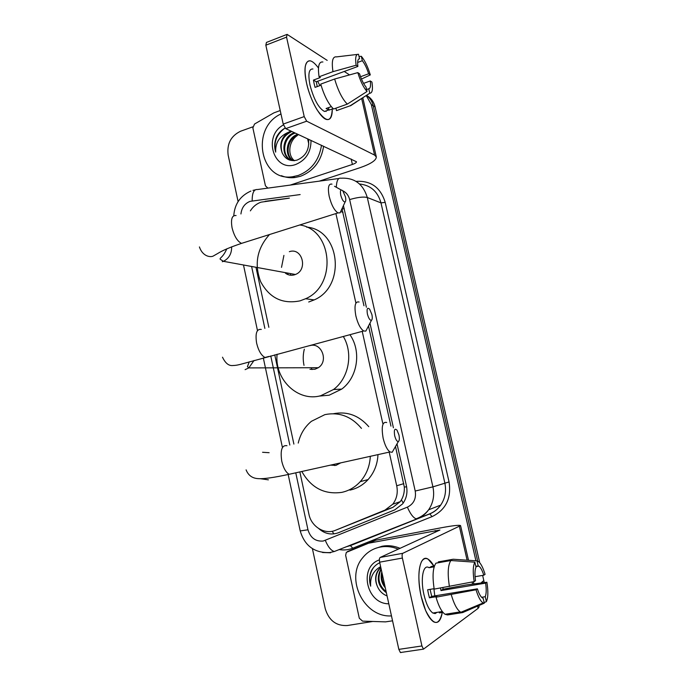 <?xml version="1.0" encoding="UTF-8"?>
<svg xmlns="http://www.w3.org/2000/svg" width="687" height="687" viewBox="0 0 687 687"><rect width="100%" height="100%" fill="white"/><g stroke="black" fill="none" stroke-linecap="round" stroke-linejoin="round"><path stroke-width="1.03" d="M289.072 198.2L261.043 202.167C256.603 203.704 253.039 206.607 250.351 210.875M283.911 255.401L281.515 267.372M363.973 305.784L342.04 209.149L344.239 208.513M299.858 471.917L308.927 514.219C311.271 526.671 324.805 534.984 335.462 530.295L392.87 507.367L400.229 501.665L401.431 499.835C403.578 496.074 404.549 491.849 404.334 487.16L395.506 446.481M390.946 426.129L368.498 325.964M335.462 530.295L384.986 510.106L392.766 504.206C396.777 498.839 398.091 492.691 396.708 485.769L389.194 452.132M382.779 423.415L362.221 331.357M355.875 302.933L335.909 213.563M256.105 267.878L268.849 327.304M274.757 354.87L293.89 444.094M481.012 583.014L482.386 581.657L482.626 582.799L482.386 581.657L483.837 580.661L484.189 582.593M366.231 95.519L371.349 104.622L373.23 105.772L477.663 561.039L373.23 105.772C372.156 101.35 369.907 97.88 366.48 95.356C369.907 97.88 372.156 101.35 373.23 105.772L375.093 106.923L479.715 562.696M366.583 95.433C370.963 97.88 373.797 101.71 375.093 106.923M482.635 575.414L483.837 580.661M238.097 201.583L228.144 155.064C226.77 143.832 230.926 135.889 240.613 131.226L252.799 126.846M372.809 621.46L347.287 625.539C336.192 626.063 328.85 620.455 325.26 608.716L312.405 548.655M371.349 104.622L475.919 560.798M289.382 198.096L265.105 201.325M366.386 307.235L343.423 205.628M318.82 528.647C324.822 533.885 331.357 535.25 338.425 532.734L394.802 509.84L402.642 503.846C406.524 498.564 407.786 492.536 406.421 485.778L397.017 443.845M393.419 427.786L369.958 323.165M321.507 145.24C319.112 160.208 311.383 170.273 298.33 175.425L292.842 176.688C260.072 182.39 249.991 127.928 280.974 113.956M323.62 146.219C321.233 161.127 313.538 171.14 300.528 176.258L295.058 177.521C290.257 178.105 285.689 177.486 281.352 175.674M311.013 140.371C311.048 152.05 306.007 160.062 295.899 164.408C273.847 172.944 262.357 136.06 283.43 124.948M291.829 131.466C282.58 136.06 279.36 143.171 282.159 152.797C285.26 159.221 290.215 161.66 297.033 160.105C305.749 156.396 309.579 149.423 308.515 139.212M308.815 144.064L307.613 138.791M295.307 133.08C283.113 136.576 280.923 156.061 291.374 160.148M294.448 132.677C280.657 136.644 280.451 159.453 293.452 160.655M298.742 134.669C287.535 137.889 284.444 155.245 293.203 160.621M297.892 134.274C286.436 137.555 283.551 155.451 292.739 160.526M294.5 160.758C287.097 155.133 288.772 141.007 297.316 135.562M282.159 152.797C279.214 144.82 281.095 138.07 287.793 132.557L290.953 131.054M285.045 128.091C281.292 130.169 278.415 133.226 276.406 137.263C274.396 142.278 274.156 147.233 275.702 152.128C275.229 143.008 279.257 136.49 287.793 132.557M284.882 128.177C276.517 134.394 273.452 142.381 275.702 152.128M310.576 60.877C304.968 60.473 303.628 67.91 306.557 83.17C310.138 99.924 320.254 118.07 326.488 119.461C330.387 120.302 332.319 116.807 332.268 108.984C331.563 122.707 326.514 123.016 317.128 109.92C312.439 102.148 308.91 93.234 306.557 83.17C305.037 76.205 304.607 70.598 305.286 66.338C307.287 58.455 311.683 59.005 318.485 68.004M267.887 188.118L265.44 185.825L252.868 127.902L254.533 124.029L273.838 112.891L280.219 110.53M319.275 181.153L359.765 167.783C370.688 164.004 376.21 160.397 376.321 156.98L374.578 155.082L306.677 121.187L285.715 128.624L356.493 161.763C356.476 162.604 355.11 163.497 352.397 164.442L290.292 185.078M349.537 74.909L344.247 71.465M327.192 60.379L287.089 34.367L286.548 37.132L265.835 45.205L266.444 42.431L286.573 34.573M285.715 128.624L283.207 124.089L304.212 116.592L286.548 37.132M304.212 116.592L306.677 121.187M283.207 124.089L265.835 45.205M326.076 111.474L326.231 110.839M317.222 86.596L316.286 81.762L357.875 66.441C357.266 61.452 357.824 58.893 359.533 58.756L358.623 59.091M357.635 62.448L362.324 60.714C364.728 63.728 366.832 68.082 368.636 73.775L360.546 76.721M317.643 81.264L319.91 85.609M321.027 85.197L315.075 87.378L314.122 83.651L313.444 80.087L320.322 77.545L319.069 76.789C317.6 66.373 318.88 61.435 322.899 61.993M327.39 110.427L324.479 111.466C318.682 108.245 313.865 99.486 310.017 85.162C307.879 74.093 308.858 68.7 312.937 68.992M331.306 106.64L326.076 108.503L329.047 110.126L333.178 108.658M335.934 108.16L336.493 110.633L350.172 105.772L369.786 93.234L368.756 88.769L366.592 89.542M333.564 109.01C328.523 104.166 324.247 95.871 320.717 84.123L334.629 79.022L357.807 72.624L359.559 73.801C361.431 79.658 363.578 84.046 366.008 86.983L367.038 91.483L347.321 104.115L333.564 109.01M353.195 104.029L350.172 105.772M347.321 104.115C342.384 99.203 338.159 90.839 334.629 79.022M361.474 79.057L370.293 74.909L368.636 73.775M362.324 60.714L361.31 56.274L359.026 56.54M361.31 56.274C364.788 60.379 367.777 66.587 370.293 74.909M363.56 83.385L370.284 80.954L371.942 82.062C373.032 89.439 372.311 93.166 369.786 93.234M367.038 91.483C363.526 87.55 360.452 81.272 357.807 72.624M370.284 80.954C370.911 85.866 370.405 88.468 368.756 88.769M357.875 66.441L356.124 65.248L332.963 71.654L319.069 76.789M332.963 71.654C331.443 61.195 332.628 56.265 336.536 56.884L357.266 54.436M356.124 65.248C355.059 57.691 355.857 54.041 358.511 54.29L359.533 58.756M316.286 81.762L313.444 80.087M329.047 110.126L328.489 107.644M391.47 615.896C363.938 617.819 344.78 578.36 362.702 557.75C367.287 552.039 373.144 548.466 380.28 547.05C386.317 545.959 392.311 546.663 398.28 549.162M375.111 548.518L382.178 546.225C388.198 545.135 394.166 545.839 400.109 548.329M381.199 569.248C377.077 577.965 378.726 585.453 386.146 591.713M381.079 568.681C376.029 578.145 377.79 586.166 386.369 592.726M382.092 573.293C381.397 577.879 382.315 582.087 384.866 585.908M381.774 571.859C380.297 577.767 381.465 583.074 385.278 587.771M380.83 567.548L379.009 569.532C375.557 574.384 374.956 579.862 377.206 585.959C374.758 580.086 375.179 574.693 378.477 569.789L380.778 567.35M388.808 603.796C366.317 603.985 358.459 566.861 379.387 559.896M379.765 562.73C376.158 564.413 373.367 567.067 371.409 570.699C369.237 575.603 368.996 580.755 370.662 586.166C369.984 577.278 373.307 570.768 380.632 566.655M377.206 585.959C379.19 590.82 382.479 594.143 387.073 595.93M373.968 567.007L373.874 567.127C369.846 572.606 368.782 578.952 370.662 586.166M340.726 195.074C342.066 199.805 343.543 202.081 345.157 201.884C345.905 201.197 345.999 199.513 345.449 196.851L342.847 190.892C340.7 188.977 339.988 190.368 340.726 195.074M341.525 209.733L340.091 212.833L338.004 212.901C334.363 210.54 331.426 205.044 329.202 196.405C327.579 187.517 328.515 183.438 331.993 184.142M285.491 273.228C288.188 275.186 291.159 275.727 294.388 274.843L295.401 274.482C308.3 269.811 302.203 247.071 289.339 251.682M290.773 275.238L290.515 274.139M299.807 224.967C332.706 229.467 337.197 285.431 305.578 298.742L300.056 300.854C282.546 304.384 269.407 297.986 260.648 281.679C254.061 264.194 257.007 248.479 269.493 234.542M306.582 227.114C340.202 229.638 346.274 286.47 314.165 299.918L308.721 301.997M288.068 274.645L287.879 273.658M367.39 313.985C368.575 318.321 369.924 320.425 371.444 320.305C372.363 319.575 372.517 317.652 371.89 314.534L369.666 309.219C367.365 307.115 366.609 308.703 367.39 313.985M367.639 327.613L365.819 331.117L363.663 330.971C360.409 328.721 357.807 323.68 355.849 315.857C354.08 305.724 355.162 301.112 359.086 302.031M309.949 369.271L314.964 369.245L318.296 367.717C328.936 361.199 321.447 341.851 309.82 345.655M311.984 369.563L311.211 367.734M304.015 365.372C302.864 359.954 302.967 354.561 304.315 349.194M343.302 336.441C353.479 353.333 348.867 378.185 333.538 389.503L320.743 395.729C297.797 402.17 274.362 379.37 277.093 354.234M349.906 334.672C361.62 351.194 357.644 377.446 341.731 389.091L329.125 395.214L319.051 396.107M394.673 435.678C395.721 439.646 396.949 441.595 398.348 441.543C399.448 440.771 399.645 438.572 398.941 434.948L397.043 430.199C394.639 427.967 393.849 429.787 394.673 435.678M394.338 448.508L392.157 452.295L390.01 451.952C387.15 449.822 384.849 445.21 383.123 438.134C381.216 426.644 382.41 421.432 386.721 422.505M330.507 465.125L335.926 465.382L340.752 462.858M334.706 465.571L333.873 464.386M370.319 456.314C369.804 466.181 366.454 474.623 360.263 481.639C355.11 487.229 348.962 490.801 341.808 492.364C324.393 494.777 311.065 487.813 301.808 471.48M298.244 443.081C300.296 434.15 304.685 426.893 311.4 421.311L324.857 414.639C339.138 411.796 351.34 416.382 361.465 428.379M333.496 413.711C347.167 411.101 358.923 415.42 368.782 426.679M377.979 454.614C377.489 464.343 374.183 472.665 368.069 479.586C363.002 485.074 356.939 488.594 349.889 490.132M421.148 596.307C417.997 580.506 418.143 568.888 421.586 561.451C424.97 556.358 429.066 557.861 433.875 565.968L428.087 559.149C420.221 553.722 415.996 574.289 421.148 596.307L425.639 610.545C433.454 625.711 439.002 626.346 442.282 612.443C440.796 620.919 437.851 624.011 433.437 621.726C428.448 618.094 424.351 609.618 421.148 596.307M392.552 620.808L385.544 621.872L362.573 621.134L359.301 618.214L345.647 555.319L346.317 552.382L375.987 540.154L441.363 527.753C453.068 525.581 459.466 524.868 460.573 525.615L402.831 553.293C402.058 553.928 401.904 555.517 402.376 558.05L379.645 562.172C379.19 559.656 379.361 558.084 380.177 557.44L439.912 530.029L368.292 543.262M347.45 551.558L375.471 540.308M478.702 604.955L479.122 606.784L478.109 608.347L423.467 649.146L421.93 645.96L402.376 558.05M401.122 652.538L400.401 652.53L398.838 649.37L379.645 562.172M435.266 613.56L435.687 612.572M474.176 581.614L475.524 580.713C474.64 574.401 474.803 569.866 476.005 567.11L474.872 562.189C472.974 565.796 472.742 572.271 474.176 581.614L434.193 589.111C432.252 576.35 432.836 567.702 435.936 563.168L450.87 560.523L474.872 562.189M475.79 566.182L478.873 566.114C480.634 567.428 482.274 570.459 483.794 575.217L475.069 576.702M430.071 589.36L431.719 596.393L477.388 588.836C478.899 593.534 480.522 596.539 482.257 597.853L483.141 598.257L484.275 603.212L462.677 612.564L447.606 614.942L445.064 614.29C441.647 611.859 438.624 606.166 436.013 597.201L476.039 589.772L477.388 588.836M436.013 597.201L437.001 596.565L429.452 597.81L428.448 593.86L427.649 589.772L434.124 588.682M437.061 612.357L435.12 613.585L432.853 613.027C429.229 610.399 426.258 604.259 423.939 594.607C420.212 578.72 423.226 563.701 428.98 567.668M442.823 587.66L443.106 589.24L466.009 584.981L486.885 582.241C488.328 591.275 488.156 597.733 486.379 601.623L485.245 596.702L481.604 597.295M439.74 612.847L442.935 612.34M478.152 565.77L477.036 560.875L453.171 559.244L438.323 561.88L438.512 562.713M453.171 559.244L453.678 559.278M463.639 611.129L464.91 610.932M462.677 612.564L460.204 611.894C456.864 609.438 453.884 603.701 451.265 594.684M477.036 560.875L478.796 561.76C481.106 563.89 483.193 568.089 485.074 574.366L483.794 575.217M484.137 602.602L486.379 601.623M484.275 603.212L483.193 602.937C480.634 601.417 478.246 597.029 476.039 589.772M440.547 588.046L440.977 590.58L485.615 583.126L486.885 582.241M485.615 583.126C486.508 589.283 486.387 593.8 485.245 596.702M434.485 565.865L431.676 566.354L429.255 567.677L434.167 566.809M449.427 586.552C447.426 573.722 447.907 565.049 450.87 560.523M433.901 588.725L434.794 595.878M429.452 597.81L431.719 596.393M431.865 567.222L431.676 566.354M440.977 590.58L443.106 589.24M439.216 612.014L439.414 612.898M333.856 533.902L332.19 531.266M406.61 486.679L404.334 487.16M403.192 503.099L401.431 499.835M343.036 212.343L340.992 211.656M403.827 483.648L396.708 485.769M392.87 507.367L384.986 510.106M300.15 194.567L250.094 201.351C244.718 203.507 241.669 207.706 240.939 213.958M295.771 472.819L307.965 529.789C310.464 537.895 315.539 541.648 323.208 541.038L407.4 507.135C413.763 503.949 416.365 498.582 415.214 491.033L349.64 199.582C348.61 195.443 346.308 192.497 342.727 190.754M336.304 187.268C336.647 180.612 338.159 177.598 340.855 178.225C354.303 177.444 363.114 183.876 367.296 197.504L432.913 486.86C434.656 495.318 433.231 502.961 428.628 509.797C425.682 513.919 421.921 516.916 417.353 518.779L334.294 551.515C331.005 550.545 328.017 546.843 325.32 540.411M356.072 181.394L356.278 181.359C370.971 180.535 380.615 187.534 385.201 202.373L449.049 481.931C451.548 498.238 445.889 509.797 432.063 516.624L352.783 548.2C348.395 549.918 343.852 550.373 339.155 549.574M349.64 199.582C357.618 197.255 363.5 196.568 367.296 197.504L380.984 202.88C377.738 191.493 370.585 185.189 359.524 183.979M252.163 200.879C252.12 192.91 253.898 189.131 257.496 189.526L338.837 178.5M330.567 552.777L322.504 552.494M300.202 530.888L300.21 530.922C304.685 545.89 314.509 553.104 329.683 552.571L334.294 551.515L429.71 513.833C434.158 512.021 437.808 509.119 440.676 505.125C445.142 498.504 446.524 491.111 444.832 482.927L380.984 202.88L385.201 202.373M415.214 491.033L432.913 486.86L449.049 481.931M251.734 267.088L264.864 328.42M270.755 355.943L289.828 445.039M432.063 516.624L429.71 513.833M352.783 548.2L350.318 545.555M345.827 546.904L350.645 545.53L429.993 513.816C434.356 511.978 437.911 509.076 440.676 505.125L428.628 509.797C425.305 514.048 421.131 517.053 416.09 518.814C413.136 517.637 410.233 513.747 407.4 507.135M288.171 474.485L300.21 530.922L307.965 529.789M353.324 544.456L353.058 544.018M374.578 155.082L361.654 98.507M352.397 164.442L351.169 159.015M236.079 215.546C232 215.1 230.66 219.187 232.06 227.792C234.19 236.122 237.35 241.309 241.523 243.378L244.89 242.313M222.305 261.73L223.43 261.318C229.003 258.467 231.742 253.623 231.648 246.805M261.283 329.425C256.68 328.772 255.126 333.35 256.62 343.165C258.484 350.705 261.283 355.48 265.01 357.489L268.78 356.476M245.104 369.649L248.823 367.906L254.035 360.469M286.96 445.708C281.902 444.884 280.167 450.037 281.747 461.157C283.379 467.976 285.835 472.355 289.115 474.296L293.134 473.403M269.124 452.707L262.563 452.278M260.476 478.727L268.385 479.844M478.109 608.347L477.456 605.496M472.579 584.122L472.098 582.026M467.108 560.188L459.423 526.534M398.838 649.37L421.93 645.96M435.515 532.142L435.154 530.562M375.987 540.154L368.816 543.108M380.177 557.44L402.831 553.293M400.229 501.673L392.766 504.206M250.901 191.055C240.321 195.786 234.611 204.005 233.778 215.718M243.619 265.611L257.47 330.559M263.31 357.927L282.288 446.902M252.962 190.376L255.117 189.87M292.842 176.688L295.058 177.521M376.321 156.98L362.788 97.76M328.532 110.014L324.479 111.466M366.497 95.338L350.447 105.824M378.477 569.789L379.009 569.532M345.157 201.884L340.091 212.833M199.41 246.934C202.897 257.118 211.218 257.445 213.442 255.933L217.77 253.469C222.279 250.566 230.197 247.2 241.523 243.378L338.004 212.901M305.578 298.742L314.165 299.918M295.401 274.482L223.43 261.318L220.166 259.231C219.608 257.702 222.871 257.754 226.813 248.797M341.181 189.964L334.526 186.28M371.444 320.305L365.819 331.117M222.502 357.206C225.422 363.371 228.977 366.137 233.159 365.493C235.581 365.501 238.956 364.866 243.292 363.586L363.663 330.971M333.538 389.503L341.731 389.091M318.296 367.717L248.823 367.906L247.44 366.643L249.235 361.851M398.348 441.543L392.157 452.295M246.092 469.865C248.342 475.524 252.507 478.453 258.604 478.659C264.014 478.994 274.182 477.542 289.115 474.296L390.01 451.952M360.263 481.639L368.069 479.586M473.901 583.941L473.403 581.769M468.5 560.291L460.573 525.615M400.401 652.53L423.467 649.146M478.873 566.114L475.893 566.638M442.291 611.524L432.853 613.027M460.204 611.894L445.064 614.29M483.193 602.937L460.891 612.28"/></g></svg>
